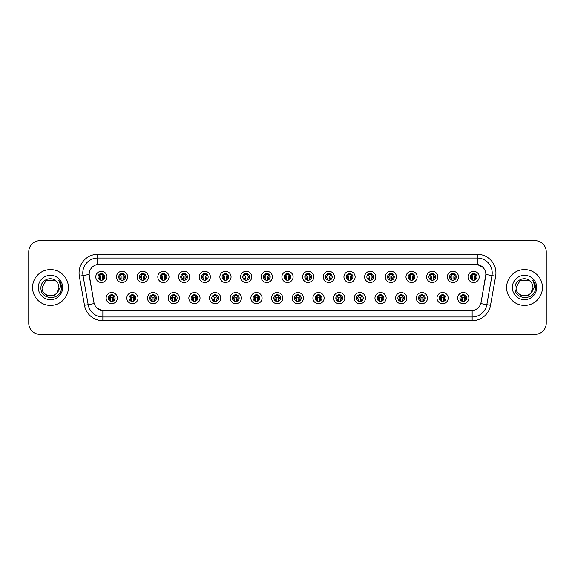 <?xml version="1.0" encoding="UTF-8"?>
<svg xmlns="http://www.w3.org/2000/svg" width="575" height="575" viewBox="0 0 575 575"><rect width="100%" height="100%" fill="white"/><g stroke="black" fill="none" stroke-linecap="round" stroke-linejoin="round"><path stroke-width="0.86" d="M138.007 298.102A5.599 5.599 0 0 1 132.408 303.701A5.599 5.599 0 0 1 126.809 298.102A5.599 5.599 0 0 1 132.408 292.502A5.599 5.599 0 0 1 138.007 298.102M129.044 298.102A3.357 3.357 0 0 0 132.408 301.458A3.357 3.357 0 0 0 135.765 298.102A3.357 3.357 0 0 0 132.408 294.745A3.357 3.357 0 0 0 129.044 298.102M158.686 298.102A5.599 5.599 0 0 1 153.087 303.701A5.599 5.599 0 0 1 147.487 298.102A5.599 5.599 0 0 1 153.087 292.502A5.599 5.599 0 0 1 158.686 298.102M149.73 298.102A3.357 3.357 0 0 0 153.087 301.458A3.357 3.357 0 0 0 156.443 298.102A3.357 3.357 0 0 0 153.087 294.745A3.357 3.357 0 0 0 149.73 298.102M179.364 298.102A5.599 5.599 0 0 1 173.765 303.701A5.599 5.599 0 0 1 168.166 298.102A5.599 5.599 0 0 1 173.765 292.502A5.599 5.599 0 0 1 179.364 298.102M170.408 298.102A3.357 3.357 0 0 0 173.765 301.458A3.357 3.357 0 0 0 177.122 298.102A3.357 3.357 0 0 0 173.765 294.745A3.357 3.357 0 0 0 170.408 298.102M200.042 298.102A5.599 5.599 0 0 1 194.443 303.701A5.599 5.599 0 0 1 188.844 298.102A5.599 5.599 0 0 1 194.443 292.502A5.599 5.599 0 0 1 200.042 298.102M191.087 298.102A3.357 3.357 0 0 0 194.443 301.458A3.357 3.357 0 0 0 197.8 298.102A3.357 3.357 0 0 0 194.443 294.745A3.357 3.357 0 0 0 191.087 298.102M220.721 298.102A5.599 5.599 0 0 1 215.122 303.701A5.599 5.599 0 0 1 209.523 298.102A5.599 5.599 0 0 1 215.122 292.502A5.599 5.599 0 0 1 220.721 298.102M211.765 298.102A3.357 3.357 0 0 0 215.122 301.458A3.357 3.357 0 0 0 218.486 298.102A3.357 3.357 0 0 0 215.122 294.745A3.357 3.357 0 0 0 211.765 298.102M241.399 298.102A5.599 5.599 0 0 1 235.8 303.701A5.599 5.599 0 0 1 230.201 298.102A5.599 5.599 0 0 1 235.8 292.502A5.599 5.599 0 0 1 241.399 298.102M232.444 298.102A3.357 3.357 0 0 0 235.8 301.458A3.357 3.357 0 0 0 239.164 298.102A3.357 3.357 0 0 0 235.8 294.745A3.357 3.357 0 0 0 232.444 298.102M262.078 298.102A5.599 5.599 0 0 1 256.479 303.701A5.599 5.599 0 0 1 250.88 298.102A5.599 5.599 0 0 1 256.479 292.502A5.599 5.599 0 0 1 262.078 298.102M253.122 298.102A3.357 3.357 0 0 0 256.479 301.458A3.357 3.357 0 0 0 259.842 298.102A3.357 3.357 0 0 0 256.479 294.745A3.357 3.357 0 0 0 253.122 298.102M282.756 298.102A5.599 5.599 0 0 1 277.157 303.701A5.599 5.599 0 0 1 271.558 298.102A5.599 5.599 0 0 1 277.157 292.502A5.599 5.599 0 0 1 282.756 298.102M273.801 298.102A3.357 3.357 0 0 0 277.157 301.458A3.357 3.357 0 0 0 280.521 298.102A3.357 3.357 0 0 0 277.157 294.745A3.357 3.357 0 0 0 273.801 298.102M303.442 298.102A5.599 5.599 0 0 1 297.843 303.701A5.599 5.599 0 0 1 292.244 298.102A5.599 5.599 0 0 1 297.843 292.502A5.599 5.599 0 0 1 303.442 298.102M294.479 298.102A3.357 3.357 0 0 0 297.843 301.458A3.357 3.357 0 0 0 301.199 298.102A3.357 3.357 0 0 0 297.843 294.745A3.357 3.357 0 0 0 294.479 298.102M324.12 298.102A5.599 5.599 0 0 1 318.521 303.701A5.599 5.599 0 0 1 312.922 298.102A5.599 5.599 0 0 1 318.521 292.502A5.599 5.599 0 0 1 324.12 298.102M315.158 298.102A3.357 3.357 0 0 0 318.521 301.458A3.357 3.357 0 0 0 321.878 298.102A3.357 3.357 0 0 0 318.521 294.745A3.357 3.357 0 0 0 315.158 298.102M344.799 298.102A5.599 5.599 0 0 1 339.2 303.701A5.599 5.599 0 0 1 333.601 298.102A5.599 5.599 0 0 1 339.2 292.502A5.599 5.599 0 0 1 344.799 298.102M335.836 298.102A3.357 3.357 0 0 0 339.2 301.458A3.357 3.357 0 0 0 342.556 298.102A3.357 3.357 0 0 0 339.2 294.745A3.357 3.357 0 0 0 335.836 298.102M365.477 298.102A5.599 5.599 0 0 1 359.878 303.701A5.599 5.599 0 0 1 354.279 298.102A5.599 5.599 0 0 1 359.878 292.502A5.599 5.599 0 0 1 365.477 298.102M356.514 298.102A3.357 3.357 0 0 0 359.878 301.458A3.357 3.357 0 0 0 363.235 298.102A3.357 3.357 0 0 0 359.878 294.745A3.357 3.357 0 0 0 356.514 298.102M386.156 298.102A5.599 5.599 0 0 1 380.557 303.701A5.599 5.599 0 0 1 374.957 298.102A5.599 5.599 0 0 1 380.557 292.502A5.599 5.599 0 0 1 386.156 298.102M377.2 298.102A3.357 3.357 0 0 0 380.557 301.458A3.357 3.357 0 0 0 383.913 298.102A3.357 3.357 0 0 0 380.557 294.745A3.357 3.357 0 0 0 377.2 298.102M406.834 298.102A5.599 5.599 0 0 1 401.235 303.701A5.599 5.599 0 0 1 395.636 298.102A5.599 5.599 0 0 1 401.235 292.502A5.599 5.599 0 0 1 406.834 298.102M397.878 298.102A3.357 3.357 0 0 0 401.235 301.458A3.357 3.357 0 0 0 404.592 298.102A3.357 3.357 0 0 0 401.235 294.745A3.357 3.357 0 0 0 397.878 298.102M427.512 298.102A5.599 5.599 0 0 1 421.913 303.701A5.599 5.599 0 0 1 416.314 298.102A5.599 5.599 0 0 1 421.913 292.502A5.599 5.599 0 0 1 427.512 298.102M418.557 298.102A3.357 3.357 0 0 0 421.913 301.458A3.357 3.357 0 0 0 425.27 298.102A3.357 3.357 0 0 0 421.913 294.745A3.357 3.357 0 0 0 418.557 298.102M448.191 298.102A5.599 5.599 0 0 1 442.592 303.701A5.599 5.599 0 0 1 436.993 298.102A5.599 5.599 0 0 1 442.592 292.502A5.599 5.599 0 0 1 448.191 298.102M439.235 298.102A3.357 3.357 0 0 0 442.592 301.458A3.357 3.357 0 0 0 445.956 298.102A3.357 3.357 0 0 0 442.592 294.745A3.357 3.357 0 0 0 439.235 298.102M468.869 298.102A5.599 5.599 0 0 1 463.27 303.701A5.599 5.599 0 0 1 457.671 298.102A5.599 5.599 0 0 1 463.27 292.502A5.599 5.599 0 0 1 468.869 298.102M459.914 298.102A3.357 3.357 0 0 0 463.27 301.458A3.357 3.357 0 0 0 466.634 298.102A3.357 3.357 0 0 0 463.27 294.745A3.357 3.357 0 0 0 459.914 298.102M117.329 298.102A5.599 5.599 0 0 1 111.73 303.701A5.599 5.599 0 0 1 106.131 298.102A5.599 5.599 0 0 1 111.73 292.502A5.599 5.599 0 0 1 117.329 298.102M108.366 298.102A3.357 3.357 0 0 0 111.73 301.458A3.357 3.357 0 0 0 115.086 298.102A3.357 3.357 0 0 0 111.73 294.745A3.357 3.357 0 0 0 108.366 298.102M127.664 276.898A5.599 5.599 0 0 1 122.065 282.498A5.599 5.599 0 0 1 116.466 276.898A5.599 5.599 0 0 1 122.065 271.299A5.599 5.599 0 0 1 127.664 276.898M118.709 276.898A3.357 3.357 0 0 0 122.065 280.255A3.357 3.357 0 0 0 125.429 276.898A3.357 3.357 0 0 0 122.065 273.542A3.357 3.357 0 0 0 118.709 276.898M148.343 276.898A5.599 5.599 0 0 1 142.744 282.498A5.599 5.599 0 0 1 137.145 276.898A5.599 5.599 0 0 1 142.744 271.299A5.599 5.599 0 0 1 148.343 276.898M139.387 276.898A3.357 3.357 0 0 0 142.744 280.255A3.357 3.357 0 0 0 146.107 276.898A3.357 3.357 0 0 0 142.744 273.542A3.357 3.357 0 0 0 139.387 276.898M169.021 276.898A5.599 5.599 0 0 1 163.422 282.498A5.599 5.599 0 0 1 157.823 276.898A5.599 5.599 0 0 1 163.422 271.299A5.599 5.599 0 0 1 169.021 276.898M160.066 276.898A3.357 3.357 0 0 0 163.422 280.255A3.357 3.357 0 0 0 166.786 276.898A3.357 3.357 0 0 0 163.422 273.542A3.357 3.357 0 0 0 160.066 276.898M189.707 276.898A5.599 5.599 0 0 1 184.108 282.498A5.599 5.599 0 0 1 178.509 276.898A5.599 5.599 0 0 1 184.108 271.299A5.599 5.599 0 0 1 189.707 276.898M180.744 276.898A3.357 3.357 0 0 0 184.108 280.255A3.357 3.357 0 0 0 187.464 276.898A3.357 3.357 0 0 0 184.108 273.542A3.357 3.357 0 0 0 180.744 276.898M210.385 276.898A5.599 5.599 0 0 1 204.786 282.498A5.599 5.599 0 0 1 199.187 276.898A5.599 5.599 0 0 1 204.786 271.299A5.599 5.599 0 0 1 210.385 276.898M201.423 276.898A3.357 3.357 0 0 0 204.786 280.255A3.357 3.357 0 0 0 208.143 276.898A3.357 3.357 0 0 0 204.786 273.542A3.357 3.357 0 0 0 201.423 276.898M231.064 276.898A5.599 5.599 0 0 1 225.465 282.498A5.599 5.599 0 0 1 219.866 276.898A5.599 5.599 0 0 1 225.465 271.299A5.599 5.599 0 0 1 231.064 276.898M222.101 276.898A3.357 3.357 0 0 0 225.465 280.255A3.357 3.357 0 0 0 228.821 276.898A3.357 3.357 0 0 0 225.465 273.542A3.357 3.357 0 0 0 222.101 276.898M251.742 276.898A5.599 5.599 0 0 1 246.143 282.498A5.599 5.599 0 0 1 240.544 276.898A5.599 5.599 0 0 1 246.143 271.299A5.599 5.599 0 0 1 251.742 276.898M242.779 276.898A3.357 3.357 0 0 0 246.143 280.255A3.357 3.357 0 0 0 249.5 276.898A3.357 3.357 0 0 0 246.143 273.542A3.357 3.357 0 0 0 242.779 276.898M272.421 276.898A5.599 5.599 0 0 1 266.822 282.498A5.599 5.599 0 0 1 261.223 276.898A5.599 5.599 0 0 1 266.822 271.299A5.599 5.599 0 0 1 272.421 276.898M263.465 276.898A3.357 3.357 0 0 0 266.822 280.255A3.357 3.357 0 0 0 270.178 276.898A3.357 3.357 0 0 0 266.822 273.542A3.357 3.357 0 0 0 263.465 276.898M293.099 276.898A5.599 5.599 0 0 1 287.5 282.498A5.599 5.599 0 0 1 281.901 276.898A5.599 5.599 0 0 1 287.5 271.299A5.599 5.599 0 0 1 293.099 276.898M284.143 276.898A3.357 3.357 0 0 0 287.5 280.255A3.357 3.357 0 0 0 290.857 276.898A3.357 3.357 0 0 0 287.5 273.542A3.357 3.357 0 0 0 284.143 276.898M313.777 276.898A5.599 5.599 0 0 1 308.178 282.498A5.599 5.599 0 0 1 302.579 276.898A5.599 5.599 0 0 1 308.178 271.299A5.599 5.599 0 0 1 313.777 276.898M304.822 276.898A3.357 3.357 0 0 0 308.178 280.255A3.357 3.357 0 0 0 311.535 276.898A3.357 3.357 0 0 0 308.178 273.542A3.357 3.357 0 0 0 304.822 276.898M334.456 276.898A5.599 5.599 0 0 1 328.857 282.498A5.599 5.599 0 0 1 323.258 276.898A5.599 5.599 0 0 1 328.857 271.299A5.599 5.599 0 0 1 334.456 276.898M325.5 276.898A3.357 3.357 0 0 0 328.857 280.255A3.357 3.357 0 0 0 332.221 276.898A3.357 3.357 0 0 0 328.857 273.542A3.357 3.357 0 0 0 325.5 276.898M355.134 276.898A5.599 5.599 0 0 1 349.535 282.498A5.599 5.599 0 0 1 343.936 276.898A5.599 5.599 0 0 1 349.535 271.299A5.599 5.599 0 0 1 355.134 276.898M346.179 276.898A3.357 3.357 0 0 0 349.535 280.255A3.357 3.357 0 0 0 352.899 276.898A3.357 3.357 0 0 0 349.535 273.542A3.357 3.357 0 0 0 346.179 276.898M375.813 276.898A5.599 5.599 0 0 1 370.214 282.498A5.599 5.599 0 0 1 364.615 276.898A5.599 5.599 0 0 1 370.214 271.299A5.599 5.599 0 0 1 375.813 276.898M366.857 276.898A3.357 3.357 0 0 0 370.214 280.255A3.357 3.357 0 0 0 373.577 276.898A3.357 3.357 0 0 0 370.214 273.542A3.357 3.357 0 0 0 366.857 276.898M396.491 276.898A5.599 5.599 0 0 1 390.892 282.498A5.599 5.599 0 0 1 385.293 276.898A5.599 5.599 0 0 1 390.892 271.299A5.599 5.599 0 0 1 396.491 276.898M387.536 276.898A3.357 3.357 0 0 0 390.892 280.255A3.357 3.357 0 0 0 394.256 276.898A3.357 3.357 0 0 0 390.892 273.542A3.357 3.357 0 0 0 387.536 276.898M417.177 276.898A5.599 5.599 0 0 1 411.578 282.498A5.599 5.599 0 0 1 405.979 276.898A5.599 5.599 0 0 1 411.578 271.299A5.599 5.599 0 0 1 417.177 276.898M408.214 276.898A3.357 3.357 0 0 0 411.578 280.255A3.357 3.357 0 0 0 414.934 276.898A3.357 3.357 0 0 0 411.578 273.542A3.357 3.357 0 0 0 408.214 276.898M437.855 276.898A5.599 5.599 0 0 1 432.256 282.498A5.599 5.599 0 0 1 426.657 276.898A5.599 5.599 0 0 1 432.256 271.299A5.599 5.599 0 0 1 437.855 276.898M428.893 276.898A3.357 3.357 0 0 0 432.256 280.255A3.357 3.357 0 0 0 435.613 276.898A3.357 3.357 0 0 0 432.256 273.542A3.357 3.357 0 0 0 428.893 276.898M458.534 276.898A5.599 5.599 0 0 1 452.935 282.498A5.599 5.599 0 0 1 447.336 276.898A5.599 5.599 0 0 1 452.935 271.299A5.599 5.599 0 0 1 458.534 276.898M449.571 276.898A3.357 3.357 0 0 0 452.935 280.255A3.357 3.357 0 0 0 456.291 276.898A3.357 3.357 0 0 0 452.935 273.542A3.357 3.357 0 0 0 449.571 276.898M479.212 276.898A5.599 5.599 0 0 1 473.613 282.498A5.599 5.599 0 0 1 468.014 276.898A5.599 5.599 0 0 1 473.613 271.299A5.599 5.599 0 0 1 479.212 276.898M470.249 276.898A3.357 3.357 0 0 0 473.613 280.255A3.357 3.357 0 0 0 476.97 276.898A3.357 3.357 0 0 0 473.613 273.542A3.357 3.357 0 0 0 470.249 276.898M106.986 276.898A5.599 5.599 0 0 1 101.387 282.498A5.599 5.599 0 0 1 95.788 276.898A5.599 5.599 0 0 1 101.387 271.299A5.599 5.599 0 0 1 106.986 276.898M98.03 276.898A3.357 3.357 0 0 0 101.387 280.255A3.357 3.357 0 0 0 104.751 276.898A3.357 3.357 0 0 0 101.387 273.542A3.357 3.357 0 0 0 98.03 276.898M97.728 254.279L477.272 254.279A18.666 18.666 0 0 1 495.65 276.187L490.518 305.296A18.666 18.666 0 0 1 472.14 320.721L102.86 320.721A18.666 18.666 0 0 1 84.482 305.296L79.35 276.187A18.666 18.666 0 0 1 97.728 254.279L97.728 264.471L99.223 264.356A10.077 10.077 0 0 0 89.297 276.187L93.905 302.313L89.147 274.455L83.023 275.533A14.928 14.928 0 0 1 97.728 258.01L477.272 258.01A14.928 14.928 0 0 1 491.977 275.533L486.838 304.649A14.928 14.928 0 0 1 472.14 316.99L102.86 316.99A14.928 14.928 0 0 1 88.162 304.649L83.023 275.533A14.928 14.928 0 0 1 82.8 272.945M486.529 334.348L535.052 334.348A11.198 11.198 0 0 0 546.25 323.15L546.25 251.85A11.198 11.198 0 0 0 535.052 240.652L486.529 240.652M88.471 240.652L39.948 240.652A11.198 11.198 0 0 0 28.75 251.85L28.75 323.15A11.198 11.198 0 0 0 39.948 334.348L88.471 334.348M103.831 310.644L471.169 310.644L103.831 310.644A10.077 10.077 0 0 1 93.905 302.313L94.214 303.586L84.482 305.296M471.169 310.644A10.077 10.077 0 0 0 481.095 302.313L480.786 303.586L490.518 305.296M482.899 267.31L477.272 264.471L475.777 264.356L99.223 264.356L475.777 264.356A10.077 10.077 0 0 1 485.702 276.187L481.031 302.63M32.559 287.5A17.918 17.918 0 0 0 50.478 305.418A17.918 17.918 0 0 0 68.389 287.5A17.918 17.918 0 0 0 50.478 269.582A17.918 17.918 0 0 0 32.559 287.5A17.918 17.918 0 0 0 50.478 305.418A17.918 17.918 0 0 0 68.389 287.5A17.918 17.918 0 0 0 50.478 269.582A17.918 17.918 0 0 0 32.559 287.5M506.611 287.5A17.918 17.918 0 0 0 524.522 305.418A17.918 17.918 0 0 0 542.441 287.5A17.918 17.918 0 0 0 524.522 269.582A17.918 17.918 0 0 0 506.611 287.5A17.918 17.918 0 0 0 524.522 305.418A17.918 17.918 0 0 0 542.441 287.5A17.918 17.918 0 0 0 524.522 269.582A17.918 17.918 0 0 0 506.611 287.5M89.147 274.433L89.254 272.945M102.86 320.721L102.86 310.593L97.484 308.394M495.65 276.187L485.853 274.455L481.095 302.313M535.052 240.652L39.948 240.652M28.75 251.85L28.75 323.15M39.948 334.348L535.052 334.348M546.25 323.15L546.25 251.85M100.266 278.839A2.243 2.243 0 0 1 100.266 274.958C98.749 276.381 98.749 277.675 100.266 278.839L99.777 279.687L100.266 278.839M102.508 274.958C103.974 276.252 103.974 277.545 102.508 278.839L102.997 279.687L102.508 278.839C103.996 277.258 103.996 275.964 102.508 274.958L102.997 274.11L102.508 274.958A2.243 2.243 0 0 1 102.508 278.839A2.243 2.243 0 0 0 102.508 274.958M102.896 279.903L102.321 279.328L102.321 276.338A0.374 0.374 0 0 0 101.948 275.964L100.826 275.964A0.374 0.374 0 0 0 100.452 276.338L100.452 279.328L99.985 279.328M102.788 279.328L102.321 279.328M99.878 279.903L100.452 279.328M100.079 274.627A1.869 1.869 0 0 1 100.826 274.476L101.948 274.476A1.869 1.869 0 0 1 102.695 274.627M99.777 274.11L100.266 274.958A2.243 2.243 0 0 0 99.152 276.898M110.608 300.042A2.243 2.243 0 0 1 110.608 296.161L110.12 295.313L110.608 296.161C109.092 297.584 109.092 298.878 110.608 300.042L110.12 300.89L110.608 300.042M112.851 296.161C114.317 297.455 114.317 298.748 112.851 300.042L113.34 300.89L112.851 300.042C114.339 298.461 114.339 297.167 112.851 296.161L113.34 295.313L112.851 296.161A2.243 2.243 0 0 1 112.851 300.042A2.243 2.243 0 0 0 112.851 296.161M113.239 301.106L112.664 300.524L112.664 297.541A0.374 0.374 0 0 0 112.29 297.167L111.169 297.167A0.374 0.374 0 0 0 110.795 297.541L110.795 300.524L110.328 300.524M113.131 300.524L112.664 300.524M110.22 301.106L110.795 300.524M110.414 295.83A1.869 1.869 0 0 1 111.169 295.672L112.29 295.672A1.869 1.869 0 0 1 113.038 295.83M45.188 294.077C50.19 298.583 59.29 294.335 58.916 287.5A8.438 8.438 0 0 0 56.005 281.125L54.697 280.19L46.259 280.19L42.04 287.5L46.259 280.19L54.697 280.19L56.005 281.125C50.823 275.698 40.854 280.169 40.947 287.5C39.998 300.524 61.115 300.869 61.46 288.132L61.475 287.5C61.446 284.733 60.526 282.303 58.715 280.212C60.095 282.469 60.576 284.898 60.174 287.5L56.939 292.919C52.462 298.978 41.594 295.104 42.04 287.5C41.522 298.382 59.426 298.382 58.916 287.5L56.939 292.919A8.438 8.438 0 0 0 58.916 287.5L56.918 292.948M38.302 287.5A12.168 12.168 0 0 0 50.478 299.668A12.168 12.168 0 0 0 62.646 287.5A12.168 12.168 0 0 0 50.478 275.332A12.168 12.168 0 0 0 38.302 287.5M58.801 280.305L61.475 287.816L58.801 280.305M519.239 294.077C524.242 298.583 533.341 294.335 532.96 287.5A8.438 8.438 0 0 0 530.057 281.125L528.741 280.19L520.303 280.19L516.084 287.5L520.303 280.19L516.084 287.5L520.303 280.19L528.741 280.19L530.057 281.125C524.874 275.698 514.905 280.169 514.999 287.5C514.05 300.524 535.167 300.869 535.512 288.132L535.526 287.5C535.497 284.733 534.577 282.303 532.766 280.212C534.146 282.469 534.628 284.898 534.225 287.5L530.991 292.919C526.513 298.978 515.646 295.104 516.084 287.5C515.574 298.382 533.478 298.382 532.96 287.5L530.991 292.919A8.438 8.438 0 0 0 532.96 287.5L530.969 292.948M512.354 287.5A12.168 12.168 0 0 0 524.522 299.668A12.168 12.168 0 0 0 536.698 287.5A12.168 12.168 0 0 0 524.522 275.332A12.168 12.168 0 0 0 512.354 287.5M532.766 280.212L535.526 287.823L535.016 284.165L535.526 287.823L535.016 284.165L535.526 287.823L535.016 284.165L535.526 287.823L535.016 284.165L535.526 287.823L532.852 280.305L535.526 287.816M120.944 278.839A2.243 2.243 0 0 1 120.944 274.958C119.427 276.381 119.427 277.675 120.944 278.839L120.455 279.687L120.944 278.839M123.187 274.958C124.653 276.252 124.653 277.545 123.187 278.839L123.675 279.687L123.187 278.839C124.674 277.258 124.674 275.964 123.187 274.958L123.675 274.11L123.187 274.958A2.243 2.243 0 0 1 123.187 278.839A2.243 2.243 0 0 0 123.187 274.958M123.575 279.903L123 279.328L123 276.338A0.374 0.374 0 0 0 122.626 275.964L121.505 275.964A0.374 0.374 0 0 0 121.131 276.338L121.131 279.328L120.664 279.328M123.467 279.328L123 279.328M120.556 279.903L121.131 279.328M120.757 274.627A1.869 1.869 0 0 1 121.505 274.476L122.626 274.476A1.869 1.869 0 0 1 123.381 274.627M120.455 274.11L120.944 274.958A2.243 2.243 0 0 0 119.83 276.898M141.63 278.839A2.243 2.243 0 0 1 141.63 274.958C140.106 276.381 140.106 277.675 141.63 278.839L141.134 279.687L141.63 278.839M143.865 274.958C145.331 276.252 145.331 277.545 143.865 278.839L144.354 279.687L143.865 278.839C145.353 277.258 145.353 275.964 143.865 274.958L144.354 274.11L143.865 274.958A2.243 2.243 0 0 1 143.865 278.839A2.243 2.243 0 0 0 143.865 274.958M144.253 279.903L143.678 279.328L143.678 276.338A0.374 0.374 0 0 0 143.304 275.964L142.183 275.964A0.374 0.374 0 0 0 141.817 276.338L141.817 279.328L141.342 279.328M144.145 279.328L143.678 279.328M141.234 279.903L141.817 279.328M141.436 274.627A1.869 1.869 0 0 1 142.183 274.476L143.304 274.476A1.869 1.869 0 0 1 144.059 274.627M141.134 274.11L141.63 274.958A2.243 2.243 0 0 0 140.508 276.898M162.308 278.839A2.243 2.243 0 0 1 162.308 274.958C160.792 276.381 160.792 277.675 162.308 278.839L161.812 279.687L162.308 278.839M164.543 274.958C166.01 276.252 166.01 277.545 164.543 278.839L165.032 279.687L164.543 278.839C166.031 277.258 166.031 275.964 164.543 274.958L165.032 274.11L164.543 274.958A2.243 2.243 0 0 1 164.543 278.839A2.243 2.243 0 0 0 164.543 274.958M164.932 279.903L164.357 279.328L164.357 276.338A0.374 0.374 0 0 0 163.983 275.964L162.869 275.964A0.374 0.374 0 0 0 162.495 276.338L162.495 279.328L162.028 279.328M164.824 279.328L164.357 279.328M161.92 279.903L162.495 279.328M162.114 274.627A1.869 1.869 0 0 1 162.869 274.476L163.983 274.476A1.869 1.869 0 0 1 164.737 274.627M161.812 274.11L162.308 274.958A2.243 2.243 0 0 0 161.187 276.898M182.987 278.839A2.243 2.243 0 0 1 182.987 274.958C181.47 276.381 181.47 277.675 182.987 278.839L182.498 279.687L182.987 278.839M185.222 274.958C186.688 276.252 186.688 277.545 185.222 278.839L185.718 279.687L185.222 278.839C186.71 277.258 186.71 275.964 185.222 274.958L185.718 274.11L185.222 274.958A2.243 2.243 0 0 1 185.222 278.839A2.243 2.243 0 0 0 185.222 274.958M185.61 279.903L185.035 279.328L185.035 276.338A0.374 0.374 0 0 0 184.661 275.964L183.547 275.964A0.374 0.374 0 0 0 183.173 276.338L183.173 279.328L182.706 279.328M185.502 279.328L185.035 279.328M182.598 279.903L183.173 279.328M182.792 274.627A1.869 1.869 0 0 1 183.547 274.476L184.661 274.476A1.869 1.869 0 0 1 185.416 274.627M182.498 274.11L182.987 274.958A2.243 2.243 0 0 0 181.865 276.898M131.287 300.042A2.243 2.243 0 0 1 131.287 296.161L130.798 295.313L131.287 296.161C129.77 297.584 129.77 298.878 131.287 300.042L130.798 300.89L131.287 300.042M133.529 296.161C134.996 297.455 134.996 298.748 133.529 300.042L134.018 300.89L133.529 300.042C135.017 298.461 135.017 297.167 133.529 296.161L134.018 295.313L133.529 296.161A2.243 2.243 0 0 1 133.529 300.042A2.243 2.243 0 0 0 133.529 296.161M133.917 301.106L133.343 300.524L133.343 297.541A0.374 0.374 0 0 0 132.969 297.167L131.847 297.167A0.374 0.374 0 0 0 131.474 297.541L131.474 300.524L131.007 300.524M133.81 300.524L133.343 300.524M130.899 301.106L131.474 300.524M131.1 295.83A1.869 1.869 0 0 1 131.847 295.672L132.969 295.672A1.869 1.869 0 0 1 133.716 295.83M151.965 300.042A2.243 2.243 0 0 1 151.965 296.161L151.477 295.313L151.965 296.161C150.449 297.584 150.449 298.878 151.965 300.042L151.477 300.89L151.965 300.042M154.208 296.161C155.674 297.455 155.674 298.748 154.208 300.042L154.697 300.89L154.208 300.042C155.696 298.461 155.696 297.167 154.208 296.161L154.697 295.313L154.208 296.161A2.243 2.243 0 0 1 154.208 300.042A2.243 2.243 0 0 0 154.208 296.161M154.596 301.106L154.021 300.524L154.021 297.541A0.374 0.374 0 0 0 153.647 297.167L152.526 297.167A0.374 0.374 0 0 0 152.152 297.541L152.152 300.524L151.685 300.524M154.488 300.524L154.021 300.524M151.577 301.106L152.152 300.524M151.778 295.83A1.869 1.869 0 0 1 152.526 295.672L153.647 295.672A1.869 1.869 0 0 1 154.395 295.83M172.644 300.042A2.243 2.243 0 0 1 172.644 296.161L172.155 295.313L172.644 296.161C171.127 297.584 171.127 298.878 172.644 300.042L172.155 300.89L172.644 300.042M174.886 296.161C176.353 297.455 176.353 298.748 174.886 300.042L175.375 300.89L174.886 300.042C176.374 298.461 176.374 297.167 174.886 296.161L175.375 295.313L174.886 296.161A2.243 2.243 0 0 1 174.886 300.042A2.243 2.243 0 0 0 174.886 296.161M175.274 301.106L174.699 300.524L174.699 297.541A0.374 0.374 0 0 0 174.326 297.167L173.204 297.167A0.374 0.374 0 0 0 172.831 297.541L172.831 300.524L172.363 300.524M175.167 300.524L174.699 300.524M172.256 301.106L172.831 300.524M172.457 295.83A1.869 1.869 0 0 1 173.204 295.672L174.326 295.672A1.869 1.869 0 0 1 175.073 295.83M203.665 278.839A2.243 2.243 0 0 1 203.665 274.958C202.148 276.381 202.148 277.675 203.665 278.839L203.176 279.687L203.665 278.839M206.396 274.11L205.9 274.958A2.243 2.243 0 0 1 205.9 278.839C207.388 277.258 207.388 275.964 205.9 274.958C207.374 276.252 207.374 277.545 205.9 278.839L206.396 279.687M206.296 279.903L205.713 279.328L205.713 276.338A0.374 0.374 0 0 0 205.347 275.964L204.226 275.964A0.374 0.374 0 0 0 203.852 276.338L203.852 279.328L203.385 279.328M206.188 279.328L205.713 279.328M203.277 279.903L203.852 279.328M203.471 274.627A1.869 1.869 0 0 1 204.226 274.476L205.347 274.476A1.869 1.869 0 0 1 206.094 274.627M203.176 274.11L203.665 274.958A2.243 2.243 0 0 0 202.544 276.898M224.343 278.839A2.243 2.243 0 0 1 224.343 274.958C222.827 276.381 222.827 277.675 224.343 278.839L223.855 279.687L224.343 278.839M226.586 278.839A2.243 2.243 0 0 0 226.586 274.958A2.243 2.243 0 0 1 226.586 278.839C228.074 277.258 228.074 275.964 226.586 274.958L227.075 274.11L226.586 274.958C228.052 276.252 228.052 277.545 226.586 278.839L227.075 279.687M226.974 279.903L226.399 279.328L226.399 276.338A0.374 0.374 0 0 0 226.025 275.964L224.904 275.964A0.374 0.374 0 0 0 224.53 276.338L224.53 279.328L224.063 279.328M226.866 279.328L226.399 279.328M223.955 279.903L224.53 279.328M224.149 274.627A1.869 1.869 0 0 1 224.904 274.476L226.025 274.476A1.869 1.869 0 0 1 226.773 274.627M223.855 274.11L224.343 274.958A2.243 2.243 0 0 0 223.222 276.898M245.022 278.839A2.243 2.243 0 0 1 245.022 274.958C243.505 276.381 243.505 277.675 245.022 278.839L244.533 279.687L245.022 278.839M247.264 274.958C248.731 276.252 248.731 277.545 247.264 278.839L247.753 279.687L247.264 278.839C248.752 277.258 248.752 275.964 247.264 274.958L247.753 274.11L247.264 274.958A2.243 2.243 0 0 1 247.264 278.839A2.243 2.243 0 0 0 247.264 274.958M247.653 279.903L247.077 279.328L247.077 276.338A0.374 0.374 0 0 0 246.704 275.964L245.583 275.964A0.374 0.374 0 0 0 245.209 276.338L245.209 279.328L244.742 279.328M247.545 279.328L247.077 279.328M244.634 279.903L245.209 279.328M244.835 274.627A1.869 1.869 0 0 1 245.583 274.476L246.704 274.476A1.869 1.869 0 0 1 247.451 274.627M244.533 274.11L245.022 274.958A2.243 2.243 0 0 0 243.901 276.898M193.322 300.042A2.243 2.243 0 0 1 193.322 296.161L192.833 295.313L193.322 296.161C191.806 297.584 191.806 298.878 193.322 300.042L192.833 300.89L193.322 300.042M195.565 296.161A2.243 2.243 0 0 1 195.565 300.042A2.243 2.243 0 0 0 195.565 296.161C197.031 297.455 197.031 298.748 195.565 300.042L196.053 300.89L195.565 300.042C197.053 298.461 197.053 297.167 195.565 296.161L196.053 295.313M195.953 301.106L195.378 300.524L195.378 297.541A0.374 0.374 0 0 0 195.004 297.167L193.883 297.167A0.374 0.374 0 0 0 193.509 297.541L193.509 300.524L193.042 300.524M195.845 300.524L195.378 300.524M192.934 301.106L193.509 300.524M193.135 295.83A1.869 1.869 0 0 1 193.883 295.672L195.004 295.672A1.869 1.869 0 0 1 195.752 295.83M214.001 300.042A2.243 2.243 0 0 1 214.001 296.161L213.512 295.313L214.001 296.161C212.484 297.584 212.484 298.878 214.001 300.042L213.512 300.89L214.001 300.042M216.732 295.313L216.243 296.161A2.243 2.243 0 0 1 216.243 300.042C217.731 298.461 217.731 297.167 216.243 296.161C217.709 297.455 217.709 298.748 216.243 300.042L216.732 300.89M216.631 301.106L216.056 300.524L216.056 297.541A0.374 0.374 0 0 0 215.682 297.167L214.561 297.167A0.374 0.374 0 0 0 214.188 297.541L214.188 300.524L213.72 300.524M216.523 300.524L216.056 300.524M213.612 301.106L214.188 300.524M213.814 295.83A1.869 1.869 0 0 1 214.561 295.672L215.682 295.672A1.869 1.869 0 0 1 216.43 295.83M234.679 300.042A2.243 2.243 0 0 1 234.679 296.161L234.19 295.313L234.679 296.161C233.162 297.584 233.162 298.878 234.679 300.042L234.19 300.89L234.679 300.042M236.922 296.161C238.388 297.455 238.388 298.748 236.922 300.042L237.41 300.89L236.922 300.042C238.409 298.461 238.409 297.167 236.922 296.161L237.41 295.313L236.922 296.161A2.243 2.243 0 0 1 236.922 300.042A2.243 2.243 0 0 0 236.922 296.161M237.31 301.106L236.735 300.524L236.735 297.541A0.374 0.374 0 0 0 236.361 297.167L235.24 297.167A0.374 0.374 0 0 0 234.866 297.541L234.866 300.524L234.399 300.524M237.202 300.524L236.735 300.524M234.291 301.106L234.866 300.524M234.492 295.83A1.869 1.869 0 0 1 235.24 295.672L236.361 295.672A1.869 1.869 0 0 1 237.116 295.83M265.7 278.839A2.243 2.243 0 0 1 265.7 274.958C264.184 276.381 264.184 277.675 265.7 278.839L265.212 279.687L265.7 278.839M268.432 274.11L267.943 274.958A2.243 2.243 0 0 1 267.943 278.839C269.431 277.258 269.431 275.964 267.943 274.958C269.409 276.252 269.409 277.545 267.943 278.839L268.432 279.687M268.331 279.903L267.756 279.328L267.756 276.338A0.374 0.374 0 0 0 267.382 275.964L266.261 275.964A0.374 0.374 0 0 0 265.887 276.338L265.887 279.328L265.42 279.328M268.223 279.328L267.756 279.328M265.312 279.903L265.887 279.328M265.513 274.627A1.869 1.869 0 0 1 266.261 274.476L267.382 274.476A1.869 1.869 0 0 1 268.13 274.627M265.212 274.11L265.7 274.958A2.243 2.243 0 0 0 264.579 276.898M286.379 278.839A2.243 2.243 0 0 1 286.379 274.958C284.862 276.381 284.862 277.675 286.379 278.839L285.89 279.687L286.379 278.839M289.11 274.11L288.621 274.958A2.243 2.243 0 0 1 288.621 278.839C290.109 277.258 290.109 275.964 288.621 274.958C290.088 276.252 290.088 277.545 288.621 278.839L289.11 279.687M289.009 279.903L288.434 279.328L288.434 276.338A0.374 0.374 0 0 0 288.061 275.964L286.939 275.964A0.374 0.374 0 0 0 286.566 276.338L286.566 279.328L286.098 279.328M288.902 279.328L288.434 279.328M285.991 279.903L286.566 279.328M286.192 274.627A1.869 1.869 0 0 1 286.939 274.476L288.061 274.476A1.869 1.869 0 0 1 288.808 274.627M285.89 274.11L286.379 274.958A2.243 2.243 0 0 0 285.257 276.898M307.057 278.839A2.243 2.243 0 0 1 307.057 274.958C305.541 276.381 305.541 277.675 307.057 278.839L306.568 279.687L307.057 278.839M309.3 274.958C310.766 276.252 310.766 277.545 309.3 278.839L309.788 279.687L309.3 278.839C310.787 277.258 310.787 275.964 309.3 274.958L309.788 274.11L309.3 274.958A2.243 2.243 0 0 1 309.3 278.839A2.243 2.243 0 0 0 309.3 274.958M309.688 279.903L309.113 279.328L309.113 276.338A0.374 0.374 0 0 0 308.739 275.964L307.618 275.964A0.374 0.374 0 0 0 307.244 276.338L307.244 279.328L306.777 279.328M309.58 279.328L309.113 279.328M306.669 279.903L307.244 279.328M306.87 274.627A1.869 1.869 0 0 1 307.618 274.476L308.739 274.476A1.869 1.869 0 0 1 309.487 274.627M306.568 274.11L307.057 274.958A2.243 2.243 0 0 0 305.936 276.898M327.736 278.839A2.243 2.243 0 0 1 327.736 274.958L327.247 274.11L327.736 274.958C326.219 276.381 326.219 277.675 327.736 278.839L327.247 279.687L327.736 278.839M329.978 274.958C331.444 276.252 331.444 277.545 329.978 278.839L330.467 279.687L329.978 278.839C331.466 277.258 331.466 275.964 329.978 274.958L330.467 274.11L329.978 274.958A2.243 2.243 0 0 1 329.978 278.839A2.243 2.243 0 0 0 329.978 274.958M330.366 279.903L329.791 279.328L329.791 276.338A0.374 0.374 0 0 0 329.418 275.964L328.296 275.964A0.374 0.374 0 0 0 327.923 276.338L327.923 279.328L327.455 279.328M330.258 279.328L329.791 279.328M327.348 279.903L327.923 279.328M327.549 274.627A1.869 1.869 0 0 1 328.296 274.476L329.418 274.476A1.869 1.869 0 0 1 330.165 274.627M348.414 278.839A2.243 2.243 0 0 1 348.414 274.958C346.897 276.381 346.897 277.675 348.414 278.839L347.925 279.687L348.414 278.839M350.657 274.958C352.123 276.252 352.123 277.545 350.657 278.839L351.145 279.687L350.657 278.839C352.144 277.258 352.144 275.964 350.657 274.958L351.145 274.11L350.657 274.958A2.243 2.243 0 0 1 350.657 278.839A2.243 2.243 0 0 0 350.657 274.958M351.045 279.903L350.47 279.328L350.47 276.338A0.374 0.374 0 0 0 350.096 275.964L348.975 275.964A0.374 0.374 0 0 0 348.601 276.338L348.601 279.328L348.134 279.328M350.937 279.328L350.47 279.328M348.026 279.903L348.601 279.328M348.227 274.627A1.869 1.869 0 0 1 348.975 274.476L350.096 274.476A1.869 1.869 0 0 1 350.851 274.627M347.925 274.11L348.414 274.958A2.243 2.243 0 0 0 347.3 276.898M255.365 300.042A2.243 2.243 0 0 1 255.365 296.161L254.869 295.313L255.365 296.161C253.841 297.584 253.841 298.878 255.365 300.042L254.869 300.89L255.365 300.042M257.6 296.161A2.243 2.243 0 0 1 257.6 300.042A2.243 2.243 0 0 0 257.6 296.161C259.066 297.455 259.066 298.748 257.6 300.042L258.089 300.89L257.6 300.042C259.088 298.461 259.088 297.167 257.6 296.161L258.089 295.313M257.988 301.106L257.413 300.524L257.413 297.541A0.374 0.374 0 0 0 257.039 297.167L255.918 297.167A0.374 0.374 0 0 0 255.552 297.541L255.552 300.524L255.077 300.524M257.88 300.524L257.413 300.524M254.969 301.106L255.552 300.524M255.171 295.83A1.869 1.869 0 0 1 255.918 295.672L257.039 295.672A1.869 1.869 0 0 1 257.794 295.83M276.043 300.042A2.243 2.243 0 0 1 276.043 296.161L275.547 295.313L276.043 296.161C274.527 297.584 274.527 298.878 276.043 300.042L275.547 300.89L276.043 300.042M278.278 296.161C279.745 297.455 279.745 298.748 278.278 300.042L278.767 300.89L278.278 300.042C279.766 298.461 279.766 297.167 278.278 296.161L278.767 295.313L278.278 296.161A2.243 2.243 0 0 1 278.278 300.042A2.243 2.243 0 0 0 278.278 296.161M278.667 301.106L278.092 300.524L278.092 297.541A0.374 0.374 0 0 0 277.718 297.167L276.604 297.167A0.374 0.374 0 0 0 276.23 297.541L276.23 300.524L275.763 300.524M278.559 300.524L278.092 300.524M275.655 301.106L276.23 300.524M275.849 295.83A1.869 1.869 0 0 1 276.604 295.672L277.718 295.672A1.869 1.869 0 0 1 278.473 295.83M296.722 300.042A2.243 2.243 0 0 1 296.722 296.161L296.233 295.313L296.722 296.161C295.205 297.584 295.205 298.878 296.722 300.042L296.233 300.89L296.722 300.042M298.957 296.161A2.243 2.243 0 0 1 298.957 300.042A2.243 2.243 0 0 0 298.957 296.161C300.423 297.455 300.423 298.748 298.957 300.042L299.453 300.89L298.957 300.042C300.445 298.461 300.445 297.167 298.957 296.161L299.453 295.313M299.345 301.106L298.77 300.524L298.77 297.541A0.374 0.374 0 0 0 298.396 297.167L297.282 297.167A0.374 0.374 0 0 0 296.908 297.541L296.908 300.524L296.441 300.524M299.237 300.524L298.77 300.524M296.333 301.106L296.908 300.524M296.527 295.83A1.869 1.869 0 0 1 297.282 295.672L298.396 295.672A1.869 1.869 0 0 1 299.151 295.83M317.4 300.042A2.243 2.243 0 0 1 317.4 296.161L316.911 295.313L317.4 296.161C315.883 297.584 315.883 298.878 317.4 300.042L316.911 300.89L317.4 300.042M319.635 296.161C321.109 297.455 321.109 298.748 319.635 300.042L320.131 300.89L319.635 300.042C321.123 298.461 321.123 297.167 319.635 296.161L320.131 295.313L319.635 296.161A2.243 2.243 0 0 1 319.635 300.042A2.243 2.243 0 0 0 319.635 296.161M320.031 301.106L319.448 300.524L319.448 297.541A0.374 0.374 0 0 0 319.082 297.167L317.961 297.167A0.374 0.374 0 0 0 317.587 297.541L317.587 300.524L317.12 300.524M319.923 300.524L319.448 300.524M317.012 301.106L317.587 300.524M317.206 295.83A1.869 1.869 0 0 1 317.961 295.672L319.082 295.672A1.869 1.869 0 0 1 319.829 295.83M338.078 300.042A2.243 2.243 0 0 1 338.078 296.161L337.59 295.313L338.078 296.161C336.562 297.584 336.562 298.878 338.078 300.042L337.59 300.89L338.078 300.042M340.321 296.161C341.787 297.455 341.787 298.748 340.321 300.042L340.81 300.89L340.321 300.042C341.809 298.461 341.809 297.167 340.321 296.161L340.81 295.313L340.321 296.161A2.243 2.243 0 0 1 340.321 300.042A2.243 2.243 0 0 0 340.321 296.161M340.709 301.106L340.134 300.524L340.134 297.541A0.374 0.374 0 0 0 339.76 297.167L338.639 297.167A0.374 0.374 0 0 0 338.265 297.541L338.265 300.524L337.798 300.524M340.601 300.524L340.134 300.524M337.69 301.106L338.265 300.524M337.884 295.83A1.869 1.869 0 0 1 338.639 295.672L339.76 295.672A1.869 1.869 0 0 1 340.508 295.83M369.1 278.839A2.243 2.243 0 0 1 369.1 274.958L368.604 274.11L369.1 274.958C367.576 276.381 367.576 277.675 369.1 278.839L368.604 279.687L369.1 278.839M371.335 274.958C372.801 276.252 372.801 277.545 371.335 278.839L371.824 279.687L371.335 278.839C372.823 277.258 372.823 275.964 371.335 274.958L371.824 274.11L371.335 274.958A2.243 2.243 0 0 1 371.335 278.839A2.243 2.243 0 0 0 371.335 274.958M371.723 279.903L371.148 279.328L371.148 276.338A0.374 0.374 0 0 0 370.774 275.964L369.653 275.964A0.374 0.374 0 0 0 369.287 276.338L369.287 279.328L368.812 279.328M371.615 279.328L371.148 279.328M368.704 279.903L369.287 279.328M368.906 274.627A1.869 1.869 0 0 1 369.653 274.476L370.774 274.476A1.869 1.869 0 0 1 371.529 274.627M389.778 278.839A2.243 2.243 0 0 1 389.778 274.958C388.262 276.381 388.262 277.675 389.778 278.839L389.282 279.687L389.778 278.839M392.013 274.958C393.48 276.252 393.48 277.545 392.013 278.839L392.502 279.687L392.013 278.839C393.501 277.258 393.501 275.964 392.013 274.958L392.502 274.11L392.013 274.958A2.243 2.243 0 0 1 392.013 278.839A2.243 2.243 0 0 0 392.013 274.958M392.402 279.903L391.827 279.328L391.827 276.338A0.374 0.374 0 0 0 391.453 275.964L390.339 275.964A0.374 0.374 0 0 0 389.965 276.338L389.965 279.328L389.498 279.328M392.294 279.328L391.827 279.328M389.39 279.903L389.965 279.328M389.584 274.627A1.869 1.869 0 0 1 390.339 274.476L391.453 274.476A1.869 1.869 0 0 1 392.207 274.627M389.282 274.11L389.778 274.958A2.243 2.243 0 0 0 388.657 276.898M410.457 278.839A2.243 2.243 0 0 1 410.457 274.958L409.968 274.11L410.457 274.958C408.94 276.381 408.94 277.675 410.457 278.839L409.968 279.687L410.457 278.839M412.692 274.958C414.158 276.252 414.158 277.545 412.692 278.839L413.188 279.687L412.692 278.839C414.18 277.258 414.18 275.964 412.692 274.958L413.188 274.11L412.692 274.958A2.243 2.243 0 0 1 412.692 278.839A2.243 2.243 0 0 0 412.692 274.958M413.08 279.903L412.505 279.328L412.505 276.338A0.374 0.374 0 0 0 412.131 275.964L411.017 275.964A0.374 0.374 0 0 0 410.643 276.338L410.643 279.328L410.176 279.328M412.972 279.328L412.505 279.328M410.068 279.903L410.643 279.328M410.262 274.627A1.869 1.869 0 0 1 411.017 274.476L412.131 274.476A1.869 1.869 0 0 1 412.886 274.627M431.135 278.839A2.243 2.243 0 0 1 431.135 274.958L430.646 274.11L431.135 274.958C429.618 276.381 429.618 277.675 431.135 278.839L430.646 279.687L431.135 278.839M433.37 274.958C434.844 276.252 434.844 277.545 433.37 278.839L433.866 279.687L433.37 278.839C434.858 277.258 434.858 275.964 433.37 274.958L433.866 274.11L433.37 274.958A2.243 2.243 0 0 1 433.37 278.839A2.243 2.243 0 0 0 433.37 274.958M433.766 279.903L433.183 279.328L433.183 276.338A0.374 0.374 0 0 0 432.817 275.964L431.696 275.964A0.374 0.374 0 0 0 431.322 276.338L431.322 279.328L430.855 279.328M433.658 279.328L433.183 279.328M430.747 279.903L431.322 279.328M430.941 274.627A1.869 1.869 0 0 1 431.696 274.476L432.817 274.476A1.869 1.869 0 0 1 433.564 274.627M451.813 278.839A2.243 2.243 0 0 1 451.813 274.958L451.325 274.11L451.813 274.958C450.297 276.381 450.297 277.675 451.813 278.839L451.325 279.687L451.813 278.839M454.056 278.839A2.243 2.243 0 0 0 454.056 274.958A2.243 2.243 0 0 1 454.056 278.839C455.544 277.258 455.544 275.964 454.056 274.958L454.545 274.11L454.056 274.958C455.522 276.252 455.522 277.545 454.056 278.839L454.545 279.687M454.444 279.903L453.869 279.328L453.869 276.338A0.374 0.374 0 0 0 453.495 275.964L452.374 275.964A0.374 0.374 0 0 0 452 276.338L452 279.328L451.533 279.328M454.336 279.328L453.869 279.328M451.425 279.903L452 279.328M451.619 274.627A1.869 1.869 0 0 1 452.374 274.476L453.495 274.476A1.869 1.869 0 0 1 454.243 274.627M472.492 278.839A2.243 2.243 0 0 1 472.492 274.958L472.003 274.11L472.492 274.958C470.975 276.381 470.975 277.675 472.492 278.839L472.003 279.687L472.492 278.839M474.734 274.958C476.201 276.252 476.201 277.545 474.734 278.839L475.223 279.687L474.734 278.839C476.222 277.258 476.222 275.964 474.734 274.958L475.223 274.11L474.734 274.958A2.243 2.243 0 0 1 474.734 278.839A2.243 2.243 0 0 0 474.734 274.958M475.122 279.903L474.548 279.328L474.548 276.338A0.374 0.374 0 0 0 474.174 275.964L473.052 275.964A0.374 0.374 0 0 0 472.679 276.338L472.679 279.328L472.212 279.328M475.015 279.328L474.548 279.328M472.104 279.903L472.679 279.328M472.305 274.627A1.869 1.869 0 0 1 473.052 274.476L474.174 274.476A1.869 1.869 0 0 1 474.921 274.627M358.757 300.042A2.243 2.243 0 0 1 358.757 296.161L358.268 295.313L358.757 296.161C357.24 297.584 357.24 298.878 358.757 300.042L358.268 300.89L358.757 300.042M360.999 296.161C362.466 297.455 362.466 298.748 360.999 300.042L361.488 300.89L360.999 300.042C362.487 298.461 362.487 297.167 360.999 296.161L361.488 295.313L360.999 296.161A2.243 2.243 0 0 1 360.999 300.042A2.243 2.243 0 0 0 360.999 296.161M361.387 301.106L360.812 300.524L360.812 297.541A0.374 0.374 0 0 0 360.439 297.167L359.317 297.167A0.374 0.374 0 0 0 358.944 297.541L358.944 300.524L358.477 300.524M361.28 300.524L360.812 300.524M358.369 301.106L358.944 300.524M358.57 295.83A1.869 1.869 0 0 1 359.317 295.672L360.439 295.672A1.869 1.869 0 0 1 361.186 295.83M379.435 300.042A2.243 2.243 0 0 1 379.435 296.161L378.947 295.313L379.435 296.161C377.919 297.584 377.919 298.878 379.435 300.042L378.947 300.89L379.435 300.042M381.678 296.161C383.144 297.455 383.144 298.748 381.678 300.042L382.167 300.89L381.678 300.042C383.166 298.461 383.166 297.167 381.678 296.161L382.167 295.313L381.678 296.161A2.243 2.243 0 0 1 381.678 300.042A2.243 2.243 0 0 0 381.678 296.161M382.066 301.106L381.491 300.524L381.491 297.541A0.374 0.374 0 0 0 381.117 297.167L379.996 297.167A0.374 0.374 0 0 0 379.622 297.541L379.622 300.524L379.155 300.524M381.958 300.524L381.491 300.524M379.047 301.106L379.622 300.524M379.248 295.83A1.869 1.869 0 0 1 379.996 295.672L381.117 295.672A1.869 1.869 0 0 1 381.865 295.83M400.114 300.042A2.243 2.243 0 0 1 400.114 296.161L399.625 295.313L400.114 296.161C398.597 297.584 398.597 298.878 400.114 300.042L399.625 300.89L400.114 300.042M402.356 296.161C403.823 297.455 403.823 298.748 402.356 300.042L402.845 300.89L402.356 300.042C403.844 298.461 403.844 297.167 402.356 296.161L402.845 295.313L402.356 296.161A2.243 2.243 0 0 1 402.356 300.042A2.243 2.243 0 0 0 402.356 296.161M402.744 301.106L402.169 300.524L402.169 297.541A0.374 0.374 0 0 0 401.796 297.167L400.674 297.167A0.374 0.374 0 0 0 400.301 297.541L400.301 300.524L399.833 300.524M402.637 300.524L402.169 300.524M399.726 301.106L400.301 300.524M399.927 295.83A1.869 1.869 0 0 1 400.674 295.672L401.796 295.672A1.869 1.869 0 0 1 402.543 295.83M420.792 300.042A2.243 2.243 0 0 1 420.792 296.161L420.303 295.313L420.792 296.161C419.276 297.584 419.276 298.878 420.792 300.042L420.303 300.89L420.792 300.042M423.523 295.313L423.035 296.161A2.243 2.243 0 0 1 423.035 300.042C424.522 298.461 424.522 297.167 423.035 296.161C424.501 297.455 424.501 298.748 423.035 300.042L423.523 300.89M423.423 301.106L422.848 300.524L422.848 297.541A0.374 0.374 0 0 0 422.474 297.167L421.353 297.167A0.374 0.374 0 0 0 420.979 297.541L420.979 300.524L420.512 300.524M423.315 300.524L422.848 300.524M420.404 301.106L420.979 300.524M420.605 295.83A1.869 1.869 0 0 1 421.353 295.672L422.474 295.672A1.869 1.869 0 0 1 423.222 295.83M441.471 300.042A2.243 2.243 0 0 1 441.471 296.161L440.982 295.313L441.471 296.161C439.954 297.584 439.954 298.878 441.471 300.042L440.982 300.89L441.471 300.042M443.713 296.161C445.179 297.455 445.179 298.748 443.713 300.042L444.202 300.89L443.713 300.042C445.201 298.461 445.201 297.167 443.713 296.161L444.202 295.313L443.713 296.161A2.243 2.243 0 0 1 443.713 300.042A2.243 2.243 0 0 0 443.713 296.161M444.101 301.106L443.526 300.524L443.526 297.541A0.374 0.374 0 0 0 443.152 297.167L442.031 297.167A0.374 0.374 0 0 0 441.658 297.541L441.658 300.524L441.19 300.524M443.993 300.524L443.526 300.524M441.082 301.106L441.658 300.524M441.284 295.83A1.869 1.869 0 0 1 442.031 295.672L443.152 295.672A1.869 1.869 0 0 1 443.9 295.83M462.149 300.042A2.243 2.243 0 0 1 462.149 296.161L461.66 295.313L462.149 296.161C460.632 297.584 460.632 298.878 462.149 300.042L461.66 300.89L462.149 300.042M464.392 296.161C465.858 297.455 465.858 298.748 464.392 300.042L464.88 300.89L464.392 300.042C465.879 298.461 465.879 297.167 464.392 296.161L464.88 295.313L464.392 296.161A2.243 2.243 0 0 1 464.392 300.042A2.243 2.243 0 0 0 464.392 296.161M464.78 301.106L464.205 300.524L464.205 297.541A0.374 0.374 0 0 0 463.831 297.167L462.71 297.167A0.374 0.374 0 0 0 462.336 297.541L462.336 300.524L461.869 300.524M464.672 300.524L464.205 300.524M461.761 301.106L462.336 300.524M461.962 295.83A1.869 1.869 0 0 1 462.71 295.672L463.831 295.672A1.869 1.869 0 0 1 464.586 295.83M477.272 254.279L477.272 264.471M472.14 310.593L472.14 320.721M79.35 276.187L83.023 275.533M109.487 298.102A2.243 2.243 0 0 1 110.608 296.161M130.166 298.102A2.243 2.243 0 0 1 131.287 296.161M150.844 298.102A2.243 2.243 0 0 1 151.965 296.161M171.522 298.102A2.243 2.243 0 0 1 172.644 296.161M205.9 274.958A2.243 2.243 0 0 1 205.9 278.839M192.201 298.102A2.243 2.243 0 0 1 193.322 296.161M212.887 298.102A2.243 2.243 0 0 1 214.001 296.161M216.243 296.161A2.243 2.243 0 0 1 216.243 300.042M233.565 298.102A2.243 2.243 0 0 1 234.679 296.161M267.943 274.958A2.243 2.243 0 0 1 267.943 278.839M288.621 274.958A2.243 2.243 0 0 1 288.621 278.839M326.622 276.898A2.243 2.243 0 0 1 327.736 274.958M254.243 298.102A2.243 2.243 0 0 1 255.365 296.161M274.922 298.102A2.243 2.243 0 0 1 276.043 296.161M295.6 298.102A2.243 2.243 0 0 1 296.722 296.161M316.279 298.102A2.243 2.243 0 0 1 317.4 296.161M336.957 298.102A2.243 2.243 0 0 1 338.078 296.161M367.978 276.898A2.243 2.243 0 0 1 369.1 274.958M409.335 276.898A2.243 2.243 0 0 1 410.457 274.958M430.014 276.898A2.243 2.243 0 0 1 431.135 274.958M450.692 276.898A2.243 2.243 0 0 1 451.813 274.958M471.371 276.898A2.243 2.243 0 0 1 472.492 274.958M357.636 298.102A2.243 2.243 0 0 1 358.757 296.161M378.314 298.102A2.243 2.243 0 0 1 379.435 296.161M398.993 298.102A2.243 2.243 0 0 1 400.114 296.161M419.671 298.102A2.243 2.243 0 0 1 420.792 296.161M423.035 296.161A2.243 2.243 0 0 1 423.035 300.042M440.357 298.102A2.243 2.243 0 0 1 441.471 296.161M461.035 298.102A2.243 2.243 0 0 1 462.149 296.161"/></g></svg>
